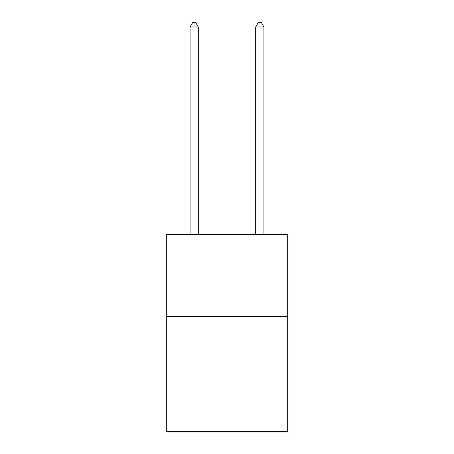 <?xml version="1.0" encoding="UTF-8"?>
<svg xmlns="http://www.w3.org/2000/svg" width="454" height="454" viewBox="0 0 454 454"><rect width="100%" height="100%" fill="white"/><g stroke="black" fill="none" stroke-linecap="round" stroke-linejoin="round"><path stroke-width="0.68" d="M287.705 316.449L287.705 431.3L166.295 431.3L166.295 234.417L287.705 234.417L287.705 316.449L166.295 316.449M198.29 234.417L198.29 26.968L190.084 26.968L190.084 234.417M190.084 26.968L192.547 22.7L195.827 22.7L198.29 26.968M263.916 234.417L263.916 26.968L255.71 26.968L255.71 234.417M255.71 26.968L258.173 22.7L261.453 22.7L263.916 26.968"/></g></svg>
